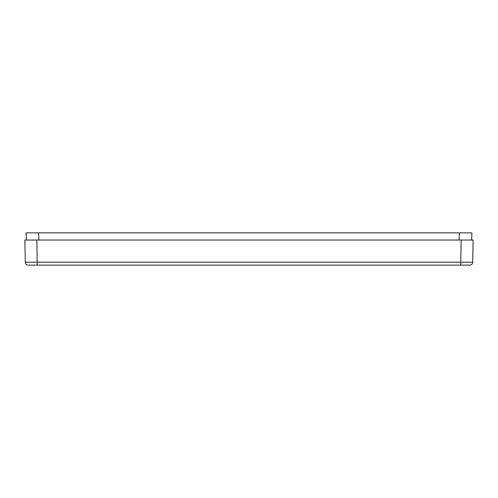 <?xml version="1.0" encoding="UTF-8"?>
<svg xmlns="http://www.w3.org/2000/svg" width="498" height="498" viewBox="0 0 498 498"><rect width="100%" height="100%" fill="white"/><g stroke="black" fill="none" stroke-linecap="round" stroke-linejoin="round"><path stroke-width="0.75" d="M459.112 240.036L459.361 232.865L471.905 232.865L471.656 240.036L461.148 240.036L473.1 240.036L472.714 262.197L473.1 240.036M24.9 240.036L25.286 262.197L24.9 240.036L36.852 240.036L26.344 240.036L26.095 232.865L26.344 240.036M459.361 232.865L38.639 232.865L38.888 240.036M26.095 232.865L38.639 232.865M37.238 265.135L36.852 240.036L461.148 240.036L460.762 262.197L472.714 262.197A2.988 2.988 0 0 1 469.726 265.135L28.274 265.135A2.988 2.988 0 0 1 25.286 262.197L460.762 262.197L460.762 265.135"/></g></svg>
